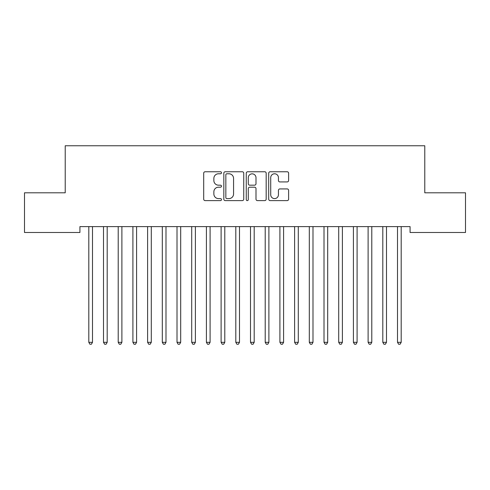 <?xml version="1.0" encoding="UTF-8"?>
<svg xmlns="http://www.w3.org/2000/svg" width="490" height="490" viewBox="0 0 490 490"><rect width="100%" height="100%" fill="white"/><g stroke="black" fill="none" stroke-linecap="round" stroke-linejoin="round"><path stroke-width="0.73" d="M221.48 172.768A1.011 1.011 0 0 0 220.469 171.757L205.139 171.757A1.446 1.446 0 0 0 203.699 173.197L203.699 199.173A1.446 1.446 0 0 0 205.139 200.612L220.469 200.612A1.011 1.011 0 0 0 221.48 199.602A1.011 1.011 0 0 0 220.469 198.597L218.485 198.597A4.618 4.618 0 0 1 213.867 193.979L213.867 191.811A4.618 4.618 0 0 1 218.485 187.198L220.469 187.198A1.011 1.011 0 0 0 221.48 186.188A1.011 1.011 0 0 0 220.469 185.177L218.485 185.177A4.618 4.618 0 0 1 213.867 180.559L213.867 178.391A4.618 4.618 0 0 1 218.485 173.779L220.469 173.779A1.011 1.011 0 0 0 221.48 172.768M287.171 181.931A1.446 1.446 0 0 0 288.61 180.485L288.61 173.197A1.446 1.446 0 0 0 287.171 171.757L270.143 171.757A1.446 1.446 0 0 0 268.698 173.197L268.698 199.173A1.446 1.446 0 0 0 270.143 200.612L287.171 200.612A1.446 1.446 0 0 0 288.61 199.173L288.61 190.371A1.446 1.446 0 0 0 287.171 188.926L279.882 188.926A1.446 1.446 0 0 0 278.436 190.371L278.436 194.732A3.859 3.859 0 0 1 274.578 198.597A3.859 3.859 0 0 1 270.719 194.732L270.719 177.637A3.859 3.859 0 0 1 274.578 173.779A3.859 3.859 0 0 1 278.436 177.637L278.436 180.485A1.446 1.446 0 0 0 279.882 181.931L287.171 181.931M410.081 226.613L79.919 226.613L79.919 232.493L24.5 232.493L24.5 192.803L65.219 192.803L65.219 145.763L424.781 145.763L424.781 192.803L465.5 192.803L465.5 232.493L410.081 232.493L410.081 226.613M243.738 173.197A1.446 1.446 0 0 0 242.293 171.757L225.265 171.757A1.446 1.446 0 0 0 223.826 173.197L223.826 199.173A1.446 1.446 0 0 0 225.265 200.612L242.293 200.612A1.446 1.446 0 0 0 243.738 199.173L243.738 173.197M247.707 171.757L264.735 171.757A1.446 1.446 0 0 1 266.174 173.197L266.174 199.173A1.446 1.446 0 0 1 264.735 200.612L257.446 200.612A1.446 1.446 0 0 1 256 199.173L256 188.638A1.446 1.446 0 0 0 254.561 187.198L249.729 187.198A1.446 1.446 0 0 0 248.283 188.638L248.283 199.602A1.011 1.011 0 0 1 247.272 200.612A1.011 1.011 0 0 1 246.262 199.602L246.262 173.197A1.446 1.446 0 0 1 247.707 171.757M226.858 173.779A1.011 1.011 0 0 0 225.847 174.789L225.847 197.586A1.011 1.011 0 0 0 226.858 198.597L228.946 198.597A4.618 4.618 0 0 0 233.565 193.979L233.565 178.391A4.618 4.618 0 0 0 228.946 173.779L226.858 173.779M256 177.711A3.859 3.859 0 0 0 252.142 173.846A3.859 3.859 0 0 0 248.283 177.711L248.283 183.732A1.446 1.446 0 0 0 249.729 185.177L254.561 185.177A1.446 1.446 0 0 0 256 183.732L256 177.711M92.684 226.613L92.592 226.827A1.47 1.47 0 0 0 92.488 227.372L92.488 342.326L88.812 342.326L88.812 227.372A1.47 1.47 0 0 0 88.708 226.827L88.617 226.613M92.488 342.326L91.385 344.237L89.915 344.237L88.812 342.326M107.383 226.613L107.292 226.827A1.47 1.47 0 0 0 107.188 227.372L107.188 342.326L103.513 342.326L103.513 227.372A1.47 1.47 0 0 0 103.408 226.827L103.317 226.613M107.188 342.326L106.085 344.237L104.615 344.237L103.513 342.326M122.084 226.613L121.992 226.827A1.47 1.47 0 0 0 121.888 227.372L121.888 342.326L118.213 342.326L118.213 227.372A1.47 1.47 0 0 0 118.108 226.827L118.017 226.613M121.888 342.326L120.785 344.237L119.315 344.237L118.213 342.326M136.784 226.613L136.692 226.827A1.47 1.47 0 0 0 136.588 227.372L136.588 342.326L132.913 342.326L132.913 227.372A1.47 1.47 0 0 0 132.808 226.827L132.717 226.613M136.588 342.326L135.485 344.237L134.015 344.237L132.913 342.326M151.484 226.613L151.392 226.827A1.47 1.47 0 0 0 151.288 227.372L151.288 342.326L147.613 342.326L147.613 227.372A1.47 1.47 0 0 0 147.508 226.827L147.417 226.613M151.288 342.326L150.185 344.237L148.715 344.237L147.613 342.326M166.184 226.613L166.092 226.827A1.47 1.47 0 0 0 165.988 227.372L165.988 342.326L162.312 342.326L162.312 227.372A1.47 1.47 0 0 0 162.208 226.827L162.117 226.613M165.988 342.326L164.885 344.237L163.415 344.237L162.312 342.326M180.883 226.613L180.792 226.827A1.47 1.47 0 0 0 180.688 227.372L180.688 342.326L177.013 342.326L177.013 227.372A1.47 1.47 0 0 0 176.908 226.827L176.817 226.613M180.688 342.326L179.585 344.237L178.115 344.237L177.013 342.326M195.584 226.613L195.492 226.827A1.47 1.47 0 0 0 195.388 227.372L195.388 342.326L191.713 342.326L191.713 227.372A1.47 1.47 0 0 0 191.608 226.827L191.517 226.613M195.388 342.326L194.285 344.237L192.815 344.237L191.713 342.326M210.284 226.613L210.192 226.827A1.47 1.47 0 0 0 210.088 227.372L210.088 342.326L206.413 342.326L206.413 227.372A1.47 1.47 0 0 0 206.308 226.827L206.217 226.613M210.088 342.326L208.985 344.237L207.515 344.237L206.413 342.326M224.984 226.613L224.892 226.827A1.47 1.47 0 0 0 224.788 227.372L224.788 342.326L221.113 342.326L221.113 227.372A1.47 1.47 0 0 0 221.008 226.827L220.917 226.613M224.788 342.326L223.685 344.237L222.215 344.237L221.113 342.326M239.684 226.613L239.592 226.827A1.47 1.47 0 0 0 239.488 227.372L239.488 342.326L235.813 342.326L235.813 227.372A1.47 1.47 0 0 0 235.708 226.827L235.617 226.613M239.488 342.326L238.385 344.237L236.915 344.237L235.813 342.326M254.384 226.613L254.292 226.827A1.47 1.47 0 0 0 254.188 227.372L254.188 342.326L250.513 342.326L250.513 227.372A1.47 1.47 0 0 0 250.408 226.827L250.317 226.613M254.188 342.326L253.085 344.237L251.615 344.237L250.513 342.326M269.084 226.613L268.992 226.827A1.47 1.47 0 0 0 268.888 227.372L268.888 342.326L265.213 342.326L265.213 227.372A1.47 1.47 0 0 0 265.108 226.827L265.017 226.613M268.888 342.326L267.785 344.237L266.315 344.237L265.213 342.326M283.784 226.613L283.692 226.827A1.47 1.47 0 0 0 283.588 227.372L283.588 342.326L279.913 342.326L279.913 227.372A1.47 1.47 0 0 0 279.808 226.827L279.716 226.613M283.588 342.326L282.485 344.237L281.015 344.237L279.913 342.326M298.483 226.613L298.392 226.827A1.47 1.47 0 0 0 298.288 227.372L298.288 342.326L294.613 342.326L294.613 227.372A1.47 1.47 0 0 0 294.508 226.827L294.417 226.613M298.288 342.326L297.185 344.237L295.715 344.237L294.613 342.326M313.184 226.613L313.092 226.827A1.47 1.47 0 0 0 312.988 227.372L312.988 342.326L309.312 342.326L309.312 227.372A1.47 1.47 0 0 0 309.208 226.827L309.117 226.613M312.988 342.326L311.885 344.237L310.415 344.237L309.312 342.326M327.884 226.613L327.792 226.827A1.47 1.47 0 0 0 327.688 227.372L327.688 342.326L324.013 342.326L324.013 227.372A1.47 1.47 0 0 0 323.908 226.827L323.817 226.613M327.688 342.326L326.585 344.237L325.115 344.237L324.013 342.326M342.584 226.613L342.492 226.827A1.47 1.47 0 0 0 342.388 227.372L342.388 342.326L338.713 342.326L338.713 227.372A1.47 1.47 0 0 0 338.608 226.827L338.517 226.613M342.388 342.326L341.285 344.237L339.815 344.237L338.713 342.326M357.284 226.613L357.192 226.827A1.47 1.47 0 0 0 357.088 227.372L357.088 342.326L353.413 342.326L353.413 227.372A1.47 1.47 0 0 0 353.308 226.827L353.216 226.613M357.088 342.326L355.985 344.237L354.515 344.237L353.413 342.326M371.984 226.613L371.892 226.827A1.47 1.47 0 0 0 371.788 227.372L371.788 342.326L368.113 342.326L368.113 227.372A1.47 1.47 0 0 0 368.008 226.827L367.916 226.613M371.788 342.326L370.685 344.237L369.215 344.237L368.113 342.326M386.684 226.613L386.592 226.827A1.47 1.47 0 0 0 386.488 227.372L386.488 342.326L382.812 342.326L382.812 227.372A1.47 1.47 0 0 0 382.708 226.827L382.616 226.613M386.488 342.326L385.385 344.237L383.915 344.237L382.812 342.326M401.384 226.613L401.292 226.827A1.47 1.47 0 0 0 401.188 227.372L401.188 342.326L397.513 342.326L397.513 227.372A1.47 1.47 0 0 0 397.408 226.827L397.317 226.613M401.188 342.326L400.085 344.237L398.615 344.237L397.513 342.326"/></g></svg>
